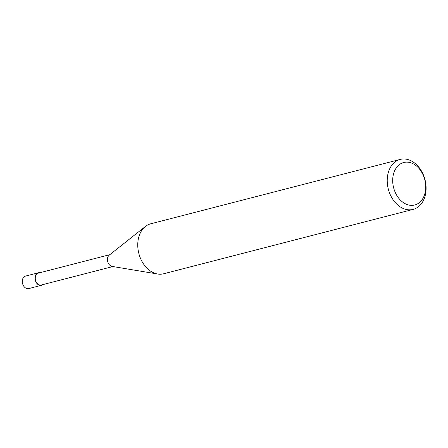 <?xml version="1.0" encoding="UTF-8"?>
<svg xmlns="http://www.w3.org/2000/svg" width="448" height="448" viewBox="0 0 448 448"><rect width="100%" height="100%" fill="white"/><g stroke="black" fill="none" stroke-linecap="round" stroke-linejoin="round"><path stroke-width="0.67" d="M157.506 273.986L112.146 266.42A6.132 4.497 -104.5 0 1 107.542 258.199A6.132 4.497 -104.5 0 1 109.234 255.136L145.275 226.565M112.879 266.543L41.401 284.984A6.132 4.497 -104.5 0 1 36.792 282.895A6.132 4.497 -104.5 0 1 35.375 276.819A6.132 4.497 -104.5 0 1 38.338 273.118L109.816 254.671M425.6 193.805A25.81 18.939 -104.5 0 1 413.112 209.401A25.81 18.939 -104.5 0 1 393.697 200.592A25.81 18.939 -104.5 0 1 387.722 175.011A25.81 18.939 -104.5 0 1 400.215 159.415A25.81 18.939 -104.5 0 1 419.625 168.218A25.81 18.939 -104.5 0 1 425.6 193.805M413.112 209.401L163.643 273.773A25.81 18.939 -104.5 0 1 144.228 264.964A25.81 18.939 -104.5 0 1 138.253 239.383A25.81 18.939 -104.5 0 1 150.746 223.787L400.215 159.415M425.309 191.738A21.941 16.1 -104.5 0 1 405.485 203.84A21.941 16.1 -104.5 0 1 393.109 175.762A21.941 16.1 -104.5 0 1 412.933 163.66A21.941 16.1 -104.5 0 1 425.309 191.738M138.253 239.383A25.81 18.939 -104.5 0 1 145.382 226.481M42.834 284.614A6.451 4.732 -104.5 0 1 41.485 285.298A6.451 4.732 -104.5 0 1 36.63 283.097A6.451 4.732 -104.5 0 1 35.134 276.702A6.451 4.732 -104.5 0 1 38.259 272.804A6.451 4.732 -104.5 0 1 39.771 272.748M41.485 285.298L28.745 288.585A6.451 4.732 -104.5 0 1 23.895 286.384A6.451 4.732 -104.5 0 1 22.4 279.989A6.451 4.732 -104.5 0 1 25.525 276.091L38.259 272.804"/></g></svg>
